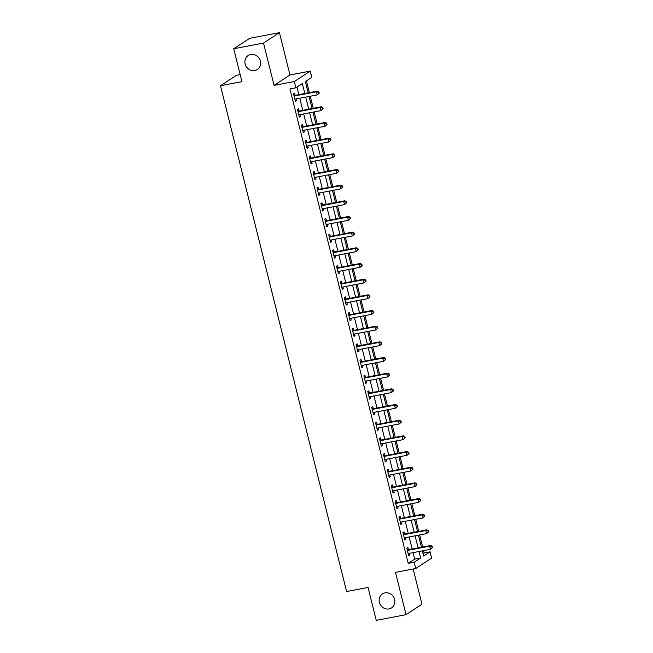 <?xml version="1.0" encoding="UTF-8"?>
<svg xmlns="http://www.w3.org/2000/svg" width="653" height="653" viewBox="0 0 653 653"><rect width="100%" height="100%" fill="white"/><g stroke="black" fill="none" stroke-linecap="round" stroke-linejoin="round"><path stroke-width="0.98" d="M385.001 592.883A8.35 7.673 56.8 0 1 394.143 598.026A8.35 7.673 56.8 0 1 391.58 607.886A8.35 7.673 56.8 0 1 389 608.923A8.35 7.673 56.8 0 1 379.866 603.78A8.35 7.673 56.8 0 1 382.429 593.92A8.35 7.673 56.8 0 1 385.001 592.883M250.768 54.501A8.35 7.673 56.8 0 1 259.91 59.643A8.35 7.673 56.8 0 1 257.347 69.504A8.35 7.673 56.8 0 1 254.768 70.548A8.35 7.673 56.8 0 1 245.634 65.398A8.35 7.673 56.8 0 1 248.197 55.538A8.35 7.673 56.8 0 1 250.768 54.501M423.046 553.654L424.132 552.944L430.09 551.809L431.649 558.078L415.749 568.502L414.182 562.241L420.63 558.013L419.014 551.507M240.182 74.597L236.394 75.324L220.494 85.747L346.596 591.536L368.047 587.447L376.25 620.35L406.035 614.669L421.944 604.245L413.153 569M220.494 85.747L241.936 81.658L233.733 48.755L249.642 38.331L279.427 32.65L263.526 43.074L274.072 85.38L294.332 81.519L310.232 71.095L311.799 77.364L305.351 81.592L308.159 92.865M274.072 85.38L289.973 74.956L279.427 32.65M289.973 74.956L310.232 71.095M424.132 552.944L423.552 550.642M422.654 547.026L419.65 534.97M418.753 531.362L415.741 519.298M414.843 515.69L411.839 503.634M410.933 500.018L407.929 487.962M407.031 484.355L404.019 472.299M403.121 468.683L400.118 456.627M399.22 453.019L396.208 440.955M395.31 437.347L392.306 425.291M391.4 421.675L388.396 409.619M387.498 406.011L384.486 393.955M383.589 390.339L380.585 378.283M379.679 374.675L376.675 362.611M375.777 359.003L372.773 346.947M371.867 343.331L368.863 331.275M367.966 327.667L364.954 315.611M364.056 311.995L361.052 299.939M360.146 296.331L357.142 284.267M356.244 280.659L353.24 268.603M352.334 264.987L349.331 252.931M348.433 249.324L345.421 237.268M344.523 233.652L341.519 221.596M340.613 217.988L337.609 205.924M336.711 202.316L333.699 190.26M332.801 186.644L329.798 174.588M328.9 170.98L325.888 158.924M324.99 155.308L321.986 143.252M321.08 139.644L318.076 127.58M317.178 123.972L314.166 111.916M313.269 108.3L310.265 96.244M309.367 92.636L306.428 80.882M233.733 48.755L263.526 43.074M304.82 93.501L302.339 83.56L295.891 87.788L289.932 88.922L408.231 563.376L414.671 559.148L413.055 552.642M412.149 549.026L409.145 536.97M408.247 533.362L405.244 521.306M404.338 517.69L401.334 505.634M400.436 502.026L397.424 489.962M396.526 486.354L393.522 474.298M392.616 470.682L389.612 458.626M388.715 455.019L385.703 442.963M384.805 439.347L381.801 427.291M380.903 423.683L377.891 411.619M376.993 408.011L373.989 395.955M373.083 392.339L370.08 380.283M369.182 376.675L366.17 364.619M365.272 361.003L362.268 348.947M361.37 345.339L358.358 333.275M357.46 329.667L354.457 317.611M353.551 313.995L350.547 301.939M349.649 298.331L346.637 286.275M345.739 282.659L342.735 270.603M341.829 266.995L338.825 254.931M337.928 251.323L334.924 239.267M334.018 235.651L331.014 223.595M330.116 219.988L327.104 207.932M326.206 204.316L323.202 192.26M322.296 188.652L319.293 176.588M318.395 172.98L315.383 160.924M314.485 157.308L311.481 145.252M310.583 141.644L307.571 129.588M306.673 125.972L303.669 113.916M302.763 110.308L299.76 98.244M298.862 94.636L296.976 87.078M295.123 95.191L294.609 93.15L293.54 93.852L295.417 101.37L296.486 100.668L296.062 98.954M299.025 110.855L298.519 108.814L297.442 109.524L299.319 117.042L300.396 116.34L299.964 114.618M302.935 126.527L302.429 124.486L301.351 125.188L303.229 132.714L304.298 132.004L303.874 130.29M306.845 142.191L306.33 140.158L305.261 140.86L307.13 148.378L308.208 147.676L307.783 145.962M310.746 157.863L310.24 155.822L309.163 156.524L311.04 164.05L312.118 163.348L311.685 161.626M314.656 173.535L314.15 171.494L313.073 172.196L314.95 179.714L316.019 179.012L315.595 177.298M318.558 189.199L318.052 187.158L316.974 187.868L318.852 195.386L319.929 194.684L319.497 192.962M322.468 204.871L321.962 202.83L320.884 203.532L322.762 211.058L323.831 210.348L323.406 208.633M326.378 220.534L325.863 218.502L324.794 219.204L326.663 226.722L327.741 226.02L327.316 224.306M330.279 236.206L329.773 234.166L328.696 234.868L330.573 242.394L331.651 241.692L331.218 239.969M334.189 251.878L333.683 249.838L332.606 250.54L334.483 258.057L335.552 257.355L335.128 255.641M338.091 267.542L337.585 265.502L336.515 266.212L338.385 273.729L339.462 273.027L339.029 271.305M342.001 283.214L341.495 281.174L340.417 281.876L342.294 289.401L343.372 288.691L342.939 286.977M345.91 298.878L345.396 296.846L344.327 297.548L346.196 305.065L347.274 304.363L346.849 302.649M349.812 314.55L349.306 312.509L348.229 313.211L350.106 320.737L351.183 320.035L350.751 318.313M353.722 330.222L353.216 328.181L352.138 328.883L354.016 336.401L355.085 335.699L354.661 333.985M357.632 345.886L357.118 343.845L356.048 344.555L357.917 352.073L358.995 351.371L358.57 349.649M361.533 361.558L361.027 359.517L359.95 360.219L361.827 367.745L362.905 367.035L362.472 365.321M365.443 377.222L364.929 375.189L363.86 375.891L365.737 383.409L366.806 382.707L366.382 380.993M369.345 392.894L368.839 390.853L367.761 391.555L369.639 399.081L370.716 398.379L370.284 396.657M373.255 408.566L372.749 406.525L371.671 407.227L373.549 414.745L374.618 414.043L374.193 412.329M377.165 424.23L376.65 422.189L375.581 422.899L377.45 430.417L378.528 429.715L378.103 427.993M381.066 439.902L380.56 437.861L379.483 438.563L381.36 446.089L382.438 445.379L382.005 443.665M384.976 455.565L384.462 453.533L383.393 454.235L385.27 461.753L386.339 461.051L385.915 459.337M388.878 471.237L388.372 469.197L387.294 469.899L389.172 477.425L390.249 476.723L389.817 475M392.788 486.909L392.282 484.869L391.204 485.571L393.082 493.088L394.151 492.386L393.726 490.672M396.697 502.573L396.183 500.533L395.114 501.243L396.983 508.76L398.061 508.058L397.636 506.336M400.599 518.245L400.093 516.205L399.016 516.907L400.893 524.432L401.97 523.722L401.538 522.008M404.509 533.909L404.003 531.877L402.925 532.579L404.803 540.096L405.872 539.394L405.448 537.68M408.411 549.581L407.905 547.54L406.827 548.242L408.705 555.768L409.782 555.066L409.349 553.344M415.749 568.502L395.489 572.363L406.035 614.669M408.231 563.376L414.182 562.241M295.891 87.788L294.332 81.519M422.352 550.871L423.642 556.038L430.09 551.809M309.057 96.473L312.069 108.529M312.967 112.145L315.97 124.201M316.876 127.808L319.88 139.873M320.778 143.48L323.79 155.536M324.688 159.152L327.692 171.208M328.59 174.816L331.602 186.872M332.499 190.488L335.503 202.544M336.409 206.152L339.413 218.216M340.311 221.824L343.323 233.88M344.221 237.496L347.225 249.552M348.122 253.16L351.134 265.224M352.032 268.832L355.036 280.888M355.942 284.496L358.946 296.56M359.844 300.168L362.856 312.224M363.754 315.84L366.757 327.896M367.663 331.504L370.667 343.568M371.565 347.176L374.569 359.232M375.475 362.839L378.479 374.904M379.377 378.511L382.389 390.567M383.287 394.183L386.29 406.239M387.196 409.847L390.2 421.911M391.098 425.519L394.102 437.575M395.008 441.183L398.012 453.247M398.91 456.855L401.921 468.911M402.819 472.527L405.823 484.583M406.729 488.191L409.733 500.255M410.631 503.863L413.643 515.919M414.541 519.527L417.545 531.591M418.442 535.199L421.454 547.255M418.108 547.891L415.104 535.835M414.206 532.228L411.194 520.172M410.296 516.556L407.292 504.5M406.395 500.892L403.383 488.828M402.485 485.22L399.481 473.164M398.575 469.548L395.571 457.492M394.673 453.884L391.661 441.828M390.763 438.212L387.76 426.156M386.854 422.548L383.85 410.484M382.952 406.876L379.948 394.82M379.042 391.204L376.038 379.148M375.14 375.54L372.128 363.484M371.231 359.868L368.227 347.812M367.321 344.204L364.317 332.14M363.419 328.532L360.407 316.476M359.509 312.86L356.505 300.804M355.607 297.197L352.596 285.132M351.698 281.525L348.694 269.469M347.788 265.861L344.784 253.797M343.886 250.189L340.874 238.133M339.976 234.517L336.972 222.461M336.075 218.853L333.063 206.789M332.165 203.181L329.161 191.125M328.255 187.517L325.251 175.453M324.353 171.845L321.341 159.789M320.443 156.173L317.44 144.117M316.534 140.509L313.53 128.445M312.632 124.837L309.628 112.781M308.722 109.173L305.718 97.109M414.671 559.148L420.63 558.013M295.295 100.897L296.486 100.668M299.205 116.569L300.396 116.34M303.106 132.233L304.298 132.004M307.016 147.904L308.208 147.676M310.918 163.568L312.118 163.348M314.828 179.24L316.019 179.012M318.737 194.912L319.929 194.684M322.639 210.576L323.831 210.348M326.549 226.248L327.741 226.02M330.451 241.912L331.651 241.692M334.36 257.584L335.552 257.355M338.27 273.256L339.462 273.027M342.172 288.92L343.372 288.691M346.082 304.592L347.274 304.363M349.992 320.256L351.183 320.035M353.893 335.928L355.085 335.699M357.803 351.6L358.995 351.371M361.705 367.264L362.905 367.035M365.615 382.936L366.806 382.707M369.525 398.599L370.716 398.379M373.426 414.271L374.618 414.043M377.336 429.943L378.528 429.715M381.238 445.607L382.438 445.379M385.148 461.279L386.339 461.051M389.057 476.943L390.249 476.723M392.959 492.615L394.151 492.386M396.869 508.287L398.061 508.058M400.771 523.951L401.97 523.722M404.68 539.623L405.872 539.394M408.59 555.287L409.782 555.066M319.219 93.208L318.901 91.951L318.786 93.485L319.219 93.208L317.146 94.93L295.466 99.068A1.306 1.2 -123.2 0 0 295.042 99.24L294.903 99.338M318.786 93.485L317.146 94.93L316.37 91.795L317.44 91.094L295.752 95.232A1.306 1.2 -123.2 0 1 295.287 95.224L293.801 94.914M294.046 95.893L294.217 95.926A1.306 1.2 -123.2 0 0 294.683 95.934L316.37 91.795L318.476 92.236M318.901 91.951L317.44 91.094M323.121 108.871L322.811 107.623L322.378 107.9L322.696 109.157L323.121 108.871L321.056 110.602L299.368 114.732A1.306 1.2 -123.2 0 0 298.943 114.912L298.813 115.001M322.696 109.157L321.056 110.602L320.272 107.467L321.349 106.766L299.662 110.896A1.306 1.2 -123.2 0 1 299.196 110.888L297.711 110.577M297.956 111.557L298.119 111.598A1.306 1.2 -123.2 0 0 298.584 111.598L320.272 107.467L322.378 107.9M322.811 107.623L321.349 106.766M327.031 124.543L326.712 123.286L326.598 124.821L327.031 124.543L324.965 126.274L303.278 130.404A1.306 1.2 -123.2 0 0 302.87 130.567L303.074 130.461M326.598 124.821L324.965 126.274L324.182 123.139L325.251 122.429L303.572 126.568A1.306 1.2 -123.2 0 1 303.098 126.56L301.613 126.249M301.857 127.229L302.029 127.262A1.306 1.2 -123.2 0 0 302.494 127.27L324.182 123.139L326.288 123.572M326.712 123.286L325.251 122.429M330.932 140.207L330.622 138.958L330.189 139.236L330.508 140.493L330.932 140.207L328.867 141.938L307.179 146.076A1.306 1.2 -123.2 0 0 306.763 146.248L306.975 146.133M330.508 140.493L328.867 141.938L328.084 138.803L329.161 138.101L307.473 142.232A1.306 1.2 -123.2 0 1 307.008 142.232L305.522 141.913M305.767 142.901L305.93 142.934A1.306 1.2 -123.2 0 0 306.404 142.942L328.084 138.803L330.189 139.236M330.622 138.958L329.161 138.101M334.842 155.879L334.532 154.622L334.099 154.908L334.409 156.165L334.842 155.879L332.777 157.61L311.089 161.74A1.306 1.2 -123.2 0 0 310.665 161.92L310.885 161.805M334.409 156.165L332.777 157.61L331.993 154.475L333.071 153.773L311.383 157.904A1.306 1.2 -123.2 0 1 310.918 157.895L309.432 157.585M309.677 158.565L309.84 158.606A1.306 1.2 -123.2 0 0 310.306 158.606L331.993 154.475L334.099 154.908M334.532 154.622L333.071 153.773M338.752 171.551L338.434 170.294L338.319 171.829L338.752 171.551L336.679 173.274L314.999 177.412A1.306 1.2 -123.2 0 0 314.591 177.575L314.436 177.681M338.319 171.829L336.679 173.274L335.903 170.139L336.972 169.437L315.285 173.576A1.306 1.2 -123.2 0 1 314.819 173.567L313.334 173.257M313.579 174.237L313.75 174.269A1.306 1.2 -123.2 0 0 314.215 174.278L335.903 170.139L338.009 170.58M338.434 170.294L336.972 169.437M342.654 187.215L342.343 185.966L341.911 186.244L342.229 187.501L342.654 187.215L340.588 188.946L318.901 193.076A1.306 1.2 -123.2 0 0 318.476 193.255L318.346 193.345M342.229 187.501L340.588 188.946L339.805 185.811L340.882 185.109L319.195 189.239A1.306 1.2 -123.2 0 1 318.729 189.231L317.244 188.921M317.489 189.901L317.652 189.941A1.306 1.2 -123.2 0 0 318.117 189.941L339.805 185.811L341.911 186.244M342.343 185.966L340.882 185.109M346.563 202.887L346.253 201.63L345.821 201.916L346.131 203.165L346.563 202.887L344.498 204.618L322.811 208.748A1.306 1.2 -123.2 0 0 322.386 208.919L322.256 209.017M346.131 203.165L344.498 204.618L343.715 201.483L344.792 200.773L323.104 204.911A1.306 1.2 -123.2 0 1 322.631 204.903L321.145 204.593M321.39 205.573L321.562 205.605A1.306 1.2 -123.2 0 0 322.027 205.613L343.715 201.483L345.821 201.916M346.253 201.63L344.792 200.773M350.465 218.551L350.155 217.302L349.722 217.58L350.041 218.837L350.465 218.551L348.4 220.281L326.712 224.42A1.306 1.2 -123.2 0 0 326.312 224.575L326.157 224.681M350.041 218.837L348.4 220.281L347.616 217.147L348.694 216.445L327.006 220.575A1.306 1.2 -123.2 0 1 326.541 220.575L325.055 220.257M325.3 221.245L325.463 221.277A1.306 1.2 -123.2 0 0 325.937 221.285L347.616 217.147L349.722 217.58M350.155 217.302L348.694 216.445M354.375 234.223L354.065 232.966L353.632 233.252L353.942 234.509L354.375 234.223L352.31 235.953L330.622 240.084A1.306 1.2 -123.2 0 0 330.222 240.247L330.067 240.353M353.942 234.509L352.31 235.953L351.526 232.819L352.604 232.117L330.916 236.247A1.306 1.2 -123.2 0 1 330.451 236.239L328.965 235.929M329.21 236.908L329.373 236.949A1.306 1.2 -123.2 0 0 329.838 236.949L351.526 232.819L353.632 233.252M354.065 232.966L352.604 232.117M358.285 249.895L357.966 248.638L357.852 250.172L358.285 249.895L356.212 251.617L334.532 255.756A1.306 1.2 -123.2 0 0 334.107 255.927L333.969 256.025M357.852 250.172L356.212 251.617L355.436 248.483L356.505 247.781L334.826 251.919A1.306 1.2 -123.2 0 1 334.352 251.911L332.867 251.601M333.112 252.58L333.283 252.613A1.306 1.2 -123.2 0 0 333.748 252.621L355.436 248.483L357.542 248.924M357.966 248.638L356.505 247.781M362.186 265.559L361.876 264.31L361.444 264.587L361.762 265.844L362.186 265.559L360.121 267.289L338.434 271.419A1.306 1.2 -123.2 0 0 338.017 271.599L337.879 271.689M361.762 265.844L360.121 267.289L359.338 264.155L360.415 263.453L338.727 267.583A1.306 1.2 -123.2 0 1 338.262 267.575L336.777 267.265M337.021 268.244L337.185 268.285A1.306 1.2 -123.2 0 0 337.658 268.285L359.338 264.155L361.444 264.587M361.876 264.31L360.415 263.453M366.096 281.231L365.786 279.974L365.354 280.259L365.664 281.508L366.096 281.231L364.031 282.961L342.343 287.091A1.306 1.2 -123.2 0 0 341.919 287.263L341.788 287.361M365.664 281.508L364.031 282.961L363.248 279.827L364.325 279.117L342.637 283.255A1.306 1.2 -123.2 0 1 342.172 283.247L340.678 282.937M340.923 283.916L341.095 283.949A1.306 1.2 -123.2 0 0 341.56 283.957L363.248 279.827L365.354 280.259M365.786 279.974L364.325 279.117M369.998 296.895L369.688 295.646L369.574 297.18L369.998 296.895L367.933 298.625L346.245 302.763A1.306 1.2 -123.2 0 0 345.829 302.935L345.69 303.025M369.574 297.18L367.933 298.625L367.157 295.491L368.227 294.789L346.539 298.919A1.306 1.2 -123.2 0 1 346.074 298.919L344.588 298.601M344.833 299.588L344.996 299.621A1.306 1.2 -123.2 0 0 345.47 299.629L367.157 295.491L369.263 295.923M369.688 295.646L368.227 294.789M373.908 312.567L373.598 311.31L373.165 311.595L373.475 312.852L373.908 312.567L371.843 314.297L350.155 318.427A1.306 1.2 -123.2 0 0 349.73 318.607L349.6 318.697M373.475 312.852L371.843 314.297L371.059 311.163L372.137 310.461L350.449 314.591A1.306 1.2 -123.2 0 1 349.984 314.583L348.498 314.273M348.743 315.252L348.906 315.293A1.306 1.2 -123.2 0 0 349.371 315.293L371.059 311.163L373.165 311.595M373.598 311.31L372.137 310.461M377.818 328.239L377.499 326.982L377.385 328.516L377.818 328.239L375.744 329.961L354.065 334.099A1.306 1.2 -123.2 0 0 353.657 334.263L353.853 334.156M377.385 328.516L375.744 329.961L374.969 326.827L376.038 326.125L354.359 330.263A1.306 1.2 -123.2 0 1 353.885 330.255L352.4 329.945M352.644 330.924L352.816 330.957A1.306 1.2 -123.2 0 0 353.281 330.965L374.969 326.827L377.075 327.267M377.499 326.982L376.038 326.125M381.719 343.902L381.409 342.654L380.977 342.931L381.295 344.188L381.719 343.902L379.654 345.633L357.966 349.763A1.306 1.2 -123.2 0 0 357.566 349.926L357.411 350.032M381.295 344.188L379.654 345.633L378.871 342.499L379.948 341.797L358.26 345.927A1.306 1.2 -123.2 0 1 357.795 345.919L356.309 345.608M356.554 346.588L356.718 346.629A1.306 1.2 -123.2 0 0 357.191 346.629L378.871 342.499L380.977 342.931M381.409 342.654L379.948 341.797M385.629 359.574L385.319 358.317L384.886 358.603L385.197 359.852L385.629 359.574L383.564 361.305L361.876 365.435A1.306 1.2 -123.2 0 0 361.452 365.607L361.672 365.492M385.197 359.852L383.564 361.305L382.78 358.171L383.858 357.46L362.17 361.599A1.306 1.2 -123.2 0 1 361.705 361.591L360.211 361.28M360.456 362.26L360.627 362.293A1.306 1.2 -123.2 0 0 361.093 362.301L382.78 358.171L384.886 358.603M385.319 358.317L383.858 357.46M389.539 375.238L389.221 373.989L389.106 375.524L389.539 375.238L387.466 376.969L365.786 381.107A1.306 1.2 -123.2 0 0 365.362 381.279L365.223 381.368M389.106 375.524L387.466 376.969L386.69 373.834L387.76 373.132L366.072 377.263A1.306 1.2 -123.2 0 1 365.607 377.263L364.121 376.944M364.366 377.932L364.537 377.965A1.306 1.2 -123.2 0 0 365.003 377.973L386.69 373.834L388.796 374.267M389.221 373.989L387.76 373.132M393.441 390.91L393.13 389.653L392.698 389.939L393.008 391.196L393.441 390.91L391.376 392.641L369.688 396.771A1.306 1.2 -123.2 0 0 369.288 396.934L369.133 397.04M393.008 391.196L391.376 392.641L390.592 389.506L391.669 388.804L369.982 392.935A1.306 1.2 -123.2 0 1 369.516 392.926L368.031 392.616M368.276 393.596L368.439 393.637A1.306 1.2 -123.2 0 0 368.904 393.637L390.592 389.506L392.698 389.939M393.13 389.653L391.669 388.804M397.351 406.582L397.032 405.325L396.918 406.86L397.351 406.582L395.285 408.305L373.598 412.443A1.306 1.2 -123.2 0 0 373.19 412.606L373.034 412.712M396.918 406.86L395.285 408.305L394.502 405.17L395.571 404.468L373.891 408.607A1.306 1.2 -123.2 0 1 373.418 408.598L371.932 408.288M372.177 409.268L372.349 409.3A1.306 1.2 -123.2 0 0 372.814 409.309L394.502 405.17L396.608 405.611M397.032 405.325L395.571 404.468M401.252 422.246L400.942 420.997L400.509 421.275L400.828 422.532L401.252 422.246L399.187 423.977L377.499 428.107A1.306 1.2 -123.2 0 0 377.083 428.286L376.944 428.376M400.828 422.532L399.187 423.977L398.403 420.842L399.481 420.14L377.793 424.27A1.306 1.2 -123.2 0 1 377.328 424.262L375.842 423.952M376.087 424.932L376.25 424.972A1.306 1.2 -123.2 0 0 376.724 424.972L398.403 420.842L400.509 421.275M400.942 420.997L399.481 420.14M405.162 437.918L404.852 436.661L404.419 436.947L404.729 438.196L405.162 437.918L403.097 439.649L381.409 443.779A1.306 1.2 -123.2 0 0 380.985 443.95L380.854 444.048M404.729 438.196L403.097 439.649L402.313 436.514L403.391 435.804L381.703 439.942A1.306 1.2 -123.2 0 1 381.238 439.934L379.752 439.624M379.997 440.604L380.16 440.636A1.306 1.2 -123.2 0 0 380.626 440.644L402.313 436.514L404.419 436.947M404.852 436.661L403.391 435.804M409.072 453.582L408.754 452.333L408.639 453.868L409.072 453.582L406.999 455.312L385.319 459.451A1.306 1.2 -123.2 0 0 384.895 459.622L384.756 459.712M408.639 453.868L406.999 455.312L406.223 452.178L407.292 451.476L385.605 455.606A1.306 1.2 -123.2 0 1 385.139 455.606L383.654 455.288M383.899 456.276L384.07 456.308A1.306 1.2 -123.2 0 0 384.535 456.316L406.223 452.178L408.329 452.611M408.754 452.333L407.292 451.476M412.974 469.254L412.663 467.997L412.231 468.283L412.549 469.54L412.974 469.254L410.908 470.984L389.221 475.115A1.306 1.2 -123.2 0 0 388.796 475.294L388.666 475.384M412.549 469.54L410.908 470.984L410.125 467.85L411.202 467.148L389.514 471.278A1.306 1.2 -123.2 0 1 389.049 471.27L387.564 470.96M387.809 471.939L387.972 471.98A1.306 1.2 -123.2 0 0 388.437 471.98L410.125 467.85L412.231 468.283M412.663 467.997L411.202 467.148M416.883 484.926L416.573 483.669L416.141 483.955L416.451 485.203L416.883 484.926L414.818 486.648L393.13 490.787A1.306 1.2 -123.2 0 0 392.706 490.958L392.575 491.056M416.451 485.203L414.818 486.648L414.035 483.514L415.112 482.812L393.424 486.95A1.306 1.2 -123.2 0 1 392.951 486.942L391.465 486.632M391.71 487.611L391.882 487.644A1.306 1.2 -123.2 0 0 392.347 487.652L414.035 483.514L416.141 483.955M416.573 483.669L415.112 482.812M420.785 500.59L420.475 499.341L420.042 499.618L420.361 500.875L420.785 500.59L418.72 502.32L397.032 506.45A1.306 1.2 -123.2 0 0 396.616 506.63L396.477 506.72M420.361 500.875L418.72 502.32L417.936 499.186L419.014 498.484L397.326 502.614A1.306 1.2 -123.2 0 1 396.861 502.606L395.375 502.296M395.62 503.275L395.783 503.316A1.306 1.2 -123.2 0 0 396.257 503.316L417.936 499.186L420.042 499.618M420.475 499.341L419.014 498.484M424.695 516.262L424.385 515.005L423.952 515.29L424.262 516.539L424.695 516.262L422.63 517.992L400.942 522.122A1.306 1.2 -123.2 0 0 400.542 522.286L400.387 522.392M424.262 516.539L422.63 517.992L421.846 514.858L422.924 514.148L401.236 518.286A1.306 1.2 -123.2 0 1 400.771 518.278L399.285 517.968M399.53 518.947L399.693 518.98A1.306 1.2 -123.2 0 0 400.158 518.988L421.846 514.858L423.952 515.29M424.385 515.005L422.924 514.148M428.605 531.926L428.286 530.677L428.172 532.211L428.605 531.926L426.531 533.656L404.852 537.794A1.306 1.2 -123.2 0 0 404.427 537.966L404.64 537.852M428.172 532.211L426.531 533.656L425.756 530.522L426.825 529.82L405.146 533.95A1.306 1.2 -123.2 0 1 404.672 533.95L403.187 533.632M403.432 534.619L403.603 534.652A1.306 1.2 -123.2 0 0 404.068 534.66L425.756 530.522L427.862 530.954M428.286 530.677L426.825 529.82M432.506 547.598L432.196 546.341L431.764 546.626L432.082 547.883L432.506 547.598L430.441 549.328L408.754 553.458A1.306 1.2 -123.2 0 0 408.329 553.638L408.549 553.524M432.082 547.883L430.441 549.328L429.658 546.194L430.735 545.492L409.047 549.622A1.306 1.2 -123.2 0 1 408.582 549.614L407.097 549.304M407.341 550.283L407.505 550.324A1.306 1.2 -123.2 0 0 407.97 550.324L429.658 546.194L431.764 546.626M432.196 546.341L430.735 545.492M294.217 95.926L295.287 95.224M294.683 95.934L295.752 95.232M298.119 111.598L299.196 110.888M298.584 111.598L299.662 110.896M302.029 127.262L303.098 126.56M302.494 127.27L303.572 126.568M305.93 142.934L307.008 142.232M306.404 142.942L307.473 142.232M309.84 158.606L310.918 157.895M310.306 158.606L311.383 157.904M313.75 174.269L314.819 173.567M314.215 174.278L315.285 173.576M317.652 189.941L318.729 189.231M318.117 189.941L319.195 189.239M321.562 205.605L322.631 204.903M322.027 205.613L323.104 204.911M325.463 221.277L326.541 220.575M325.937 221.285L327.006 220.575M329.373 236.949L330.451 236.239M329.838 236.949L330.916 236.247M333.283 252.613L334.352 251.911M333.748 252.621L334.826 251.919M337.185 268.285L338.262 267.575M337.658 268.285L338.727 267.583M341.095 283.949L342.172 283.247M341.56 283.957L342.637 283.255M344.996 299.621L346.074 298.919M345.47 299.629L346.539 298.919M348.906 315.293L349.984 314.583M349.371 315.293L350.449 314.591M352.816 330.957L353.885 330.255M353.281 330.965L354.359 330.263M356.718 346.629L357.795 345.919M357.191 346.629L358.26 345.927M360.627 362.293L361.705 361.591M361.093 362.301L362.17 361.599M364.537 377.965L365.607 377.263M365.003 377.973L366.072 377.263M368.439 393.637L369.516 392.926M368.904 393.637L369.982 392.935M372.349 409.3L373.418 408.598M372.814 409.309L373.891 408.607M376.25 424.972L377.328 424.262M376.724 424.972L377.793 424.27M380.16 440.636L381.238 439.934M380.626 440.644L381.703 439.942M384.07 456.308L385.139 455.606M384.535 456.316L385.605 455.606M387.972 471.98L389.049 471.27M388.437 471.98L389.514 471.278M391.882 487.644L392.951 486.942M392.347 487.652L393.424 486.95M395.783 503.316L396.861 502.606M396.257 503.316L397.326 502.614M399.693 518.98L400.771 518.278M400.158 518.988L401.236 518.286M403.603 534.652L404.672 533.95M404.068 534.66L405.146 533.95M407.505 550.324L408.582 549.614M407.97 550.324L409.047 549.622"/></g></svg>
